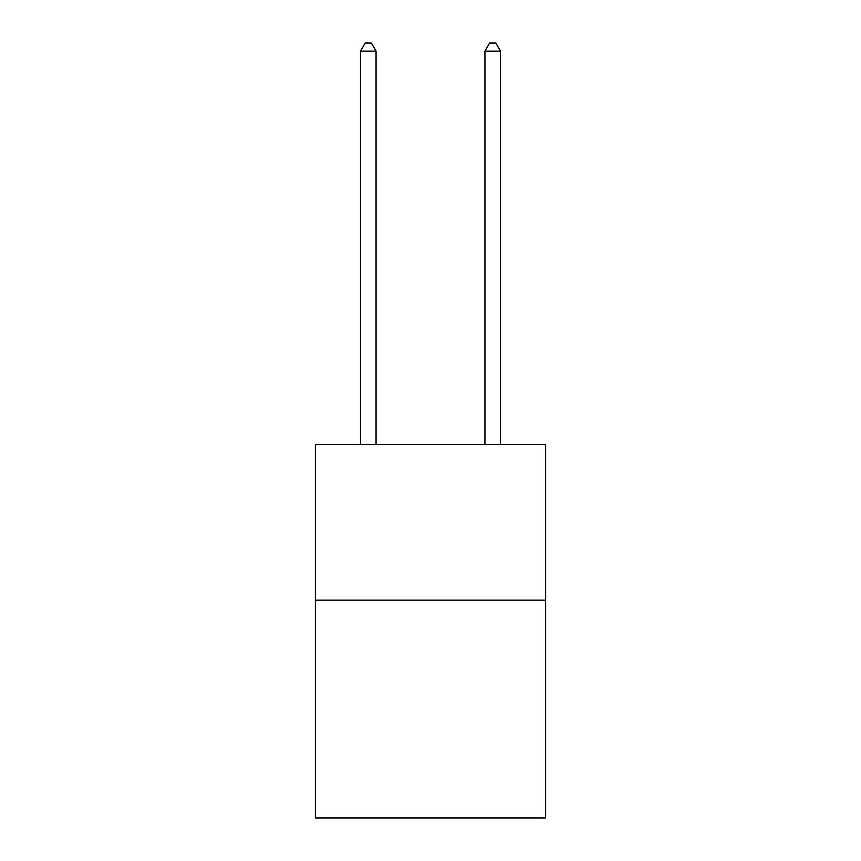 <?xml version="1.0" encoding="UTF-8"?>
<svg xmlns="http://www.w3.org/2000/svg" width="861" height="861" viewBox="0 0 861 861"><rect width="100%" height="100%" fill="white"/><g stroke="black" fill="none" stroke-linecap="round" stroke-linejoin="round"><path stroke-width="1.29" d="M545.626 600.139L545.626 817.95L315.374 817.95L315.374 444.567L545.626 444.567L545.626 600.139L315.374 600.139M376.053 444.567L376.053 51.143L360.49 51.143L360.49 444.567M360.49 51.143L365.161 43.05L371.382 43.05L376.053 51.143M500.51 444.567L500.51 51.143L484.947 51.143L484.947 444.567M484.947 51.143L489.618 43.05L495.839 43.05L500.51 51.143"/></g></svg>
